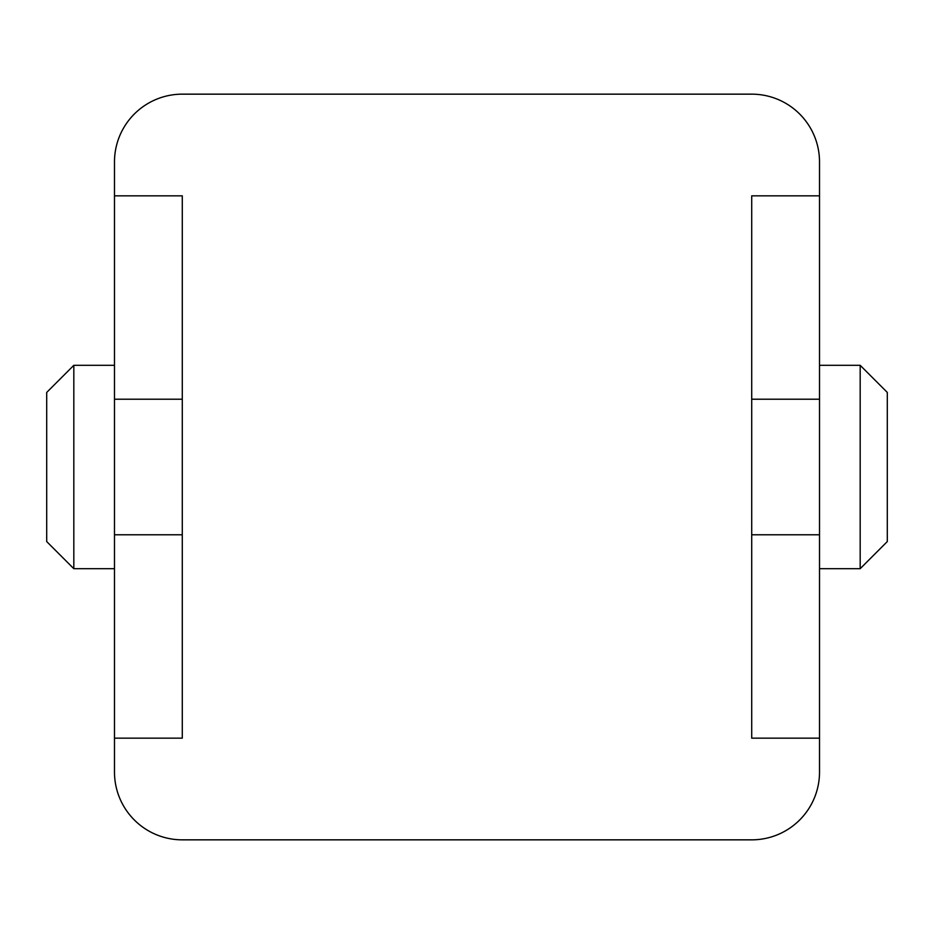 <?xml version="1.0" encoding="UTF-8"?>
<svg xmlns="http://www.w3.org/2000/svg" width="934" height="934" viewBox="0 0 934 934"><rect width="100%" height="100%" fill="white"/><g stroke="black" fill="none" stroke-linecap="round" stroke-linejoin="round"><path stroke-width="1.4" d="M751.718 738.164L751.718 195.836L819.515 195.836L819.515 161.944A67.785 67.785 0 0 0 751.718 94.159L182.282 94.159A67.785 67.785 0 0 0 114.485 161.944L114.485 195.836L182.282 195.836L182.282 738.164L114.485 738.164L114.485 772.056A67.785 67.785 0 0 0 182.282 839.841L751.718 839.841A67.785 67.785 0 0 0 819.515 772.056L819.515 738.164L751.718 738.164M819.515 195.836L819.515 399.215L751.718 399.215M819.515 399.215L819.515 738.164M114.485 195.836L114.485 738.164M114.485 399.215L182.282 399.215M114.485 534.785L182.282 534.785M114.485 568.689L73.821 568.689L46.7 541.568L46.7 392.432L73.821 365.311L46.7 392.432M114.485 365.311L73.821 365.311L73.821 568.689L46.7 541.568M819.515 534.785L751.718 534.785M819.515 568.689L860.179 568.689L887.3 541.568L860.179 568.689L860.179 365.311L887.3 392.432L887.3 541.568M819.515 365.311L860.179 365.311L887.3 392.432"/></g></svg>
